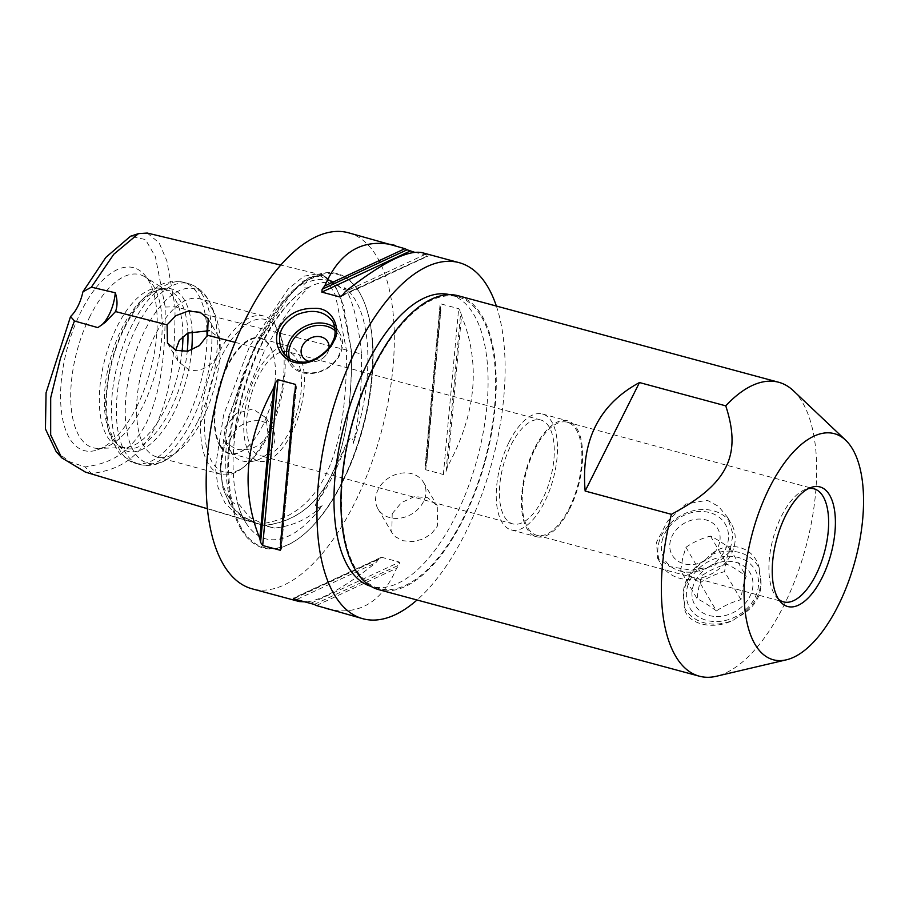 <?xml version="1.0" encoding="UTF-8"?>
<svg xmlns="http://www.w3.org/2000/svg" width="909" height="909" viewBox="0 0 909 909"><rect width="100%" height="100%" fill="white"/><g stroke="black" fill="none" stroke-linecap="round" stroke-linejoin="round"><path stroke-width="0.68" stroke-dasharray="4.54 3.41" d="M658.605 543.696A40.496 32.929 149.7 0 1 691.874 511.074A40.496 32.929 149.7 0 1 731.472 524.084A40.496 32.929 149.7 0 1 734.427 545.366A40.496 32.929 149.7 0 1 731.347 553.933A40.496 32.929 149.7 0 1 696.362 579.01A40.496 32.929 149.7 0 1 661.547 564.978A40.496 32.929 149.7 0 1 658.605 543.696M662.047 541.116A35.133 28.565 149.7 0 1 701.714 511.472A35.133 28.565 149.7 0 1 727.825 542.548A35.133 28.565 149.7 0 1 688.158 572.193A35.133 28.565 149.7 0 1 662.047 541.116M759.594 573.818L759.265 568.398A42.212 34.326 -30.3 0 0 710.065 555.126L705.975 559.342A40.496 32.929 -30.3 0 0 684.091 587.282A40.496 32.929 -30.3 0 0 684.409 602.417L684.17 606.837C685.716 623.801 712.395 631.005 733.358 620.12L738.028 616.893A40.496 32.929 -30.3 0 0 759.924 588.952A40.496 32.929 -30.3 0 0 759.594 573.818C762.094 582.271 761.39 590.543 757.492 598.633C753.368 606.576 746.88 612.666 738.028 616.893M687.09 588.134A37.78 30.724 149.7 0 1 729.757 556.251A37.78 30.724 149.7 0 1 757.833 589.68A37.78 30.724 149.7 0 1 715.167 621.563A37.78 30.724 149.7 0 1 687.09 588.134M684.17 606.837A42.212 34.326 -30.3 0 0 733.358 620.12M716.451 610.928C709.213 605.508 702.771 601.451 697.135 598.758C698.078 589.6 699.816 581.805 702.35 575.374C709.736 570.284 717.917 566.546 726.893 564.171C732.54 566.864 738.972 570.92 746.209 576.34C743.676 582.771 741.937 590.566 740.994 599.713C732.018 602.099 723.837 605.826 716.451 610.928L700.032 582.862C692.772 577.385 686.329 573.329 680.716 570.693L697.135 598.758M716.303 616.507A31.929 25.963 -30.3 0 0 752.357 589.566A31.929 25.963 -30.3 0 0 728.632 561.308A31.929 25.963 -30.3 0 0 692.578 588.248A31.929 25.963 -30.3 0 0 716.303 616.507M740.994 599.713L724.575 571.659C715.565 573.977 707.384 577.715 700.032 582.862M680.716 570.693L682.716 557.956L685.943 547.309L702.35 575.374M719.598 542.378A26.35 21.418 149.7 0 1 689.851 564.603A26.35 21.418 149.7 0 1 670.274 541.287A26.35 21.418 149.7 0 1 700.021 519.062A26.35 21.418 149.7 0 1 719.598 542.378M685.943 547.309C693.294 542.162 701.475 538.423 710.486 536.105C716.087 538.742 722.53 542.798 729.802 548.275L726.575 558.91L724.575 571.659M759.265 568.398C754.697 546.389 728.132 539.185 710.065 555.126M710.486 536.105L726.893 564.171M729.802 548.275L746.209 576.34M458.25 295.766A152.223 69.164 -74.9 0 1 482.077 315.957A152.223 69.164 -74.9 0 1 475.6 491.065A152.223 69.164 -74.9 0 1 378.917 589.702M793.421 390.756A152.223 69.164 -74.9 0 1 805.783 547.252A152.223 69.164 -74.9 0 1 716.36 676.262M705.975 559.342C697.942 564.955 691.885 571.784 687.818 579.828C683.863 587.816 682.727 595.35 684.409 602.417M729.961 551.558L713.963 566.193L691.431 570.216L669.672 566.546L657.446 557.944L656.616 542.082L667.604 521.062L685.67 504.12L707.236 500.245L718.542 506.415L727.359 517.051L733.006 534.219L729.961 551.558M220.353 445.41A59.426 26.997 105.1 0 0 229.647 453.296A59.426 26.997 105.1 0 0 260.894 429.025A59.426 26.997 105.1 0 0 262.599 425.776A59.426 26.997 105.1 0 0 275.416 375.235A59.426 26.997 105.1 0 0 260.622 338.546A59.426 26.997 105.1 0 0 222.875 377.053A59.426 26.997 105.1 0 0 220.353 445.41M291.528 433.593A59.426 26.997 -74.9 0 1 258.576 461.102A59.426 26.997 -74.9 0 1 256.599 373.86A59.426 26.997 -74.9 0 1 289.551 346.352A59.426 26.997 -74.9 0 1 291.528 433.593M251.634 448.523A53.79 24.441 -74.9 0 1 253.918 386.655A53.79 24.441 -74.9 0 1 288.085 351.794A53.79 24.441 -74.9 0 1 297.663 410.095A53.79 24.441 -74.9 0 1 260.042 455.659A53.79 24.441 -74.9 0 1 251.634 448.523M423.424 501.768A26.35 21.418 149.7 0 1 400.664 518.085A26.35 21.418 149.7 0 1 378.019 508.96A26.35 21.418 149.7 0 1 378.11 489.542A26.35 21.418 149.7 0 1 400.858 473.225A26.35 21.418 149.7 0 1 423.514 482.361A26.35 21.418 149.7 0 1 423.424 501.768M392.211 513.665L391.802 532.504L395.574 536.901L403.335 540.775L412.925 541.582L422.855 539.151L431.514 533.697L437.536 525.902L437.274 505.904L427.719 497.7L414.447 496.598L401.437 502.62L392.211 513.665M335.228 330.831A27.52 22.373 149.7 0 1 326.774 368.213A27.52 22.373 149.7 0 1 289.426 358.464M286.926 356.601A29.27 23.804 -30.3 0 0 289.301 363.032A29.27 23.804 -30.3 0 0 314.457 373.179A29.27 23.804 -30.3 0 0 339.739 355.055A29.27 23.804 -30.3 0 0 339.841 333.478A29.27 23.804 -30.3 0 0 335.046 327.979M329.058 347.443A14.635 11.897 149.7 0 1 327.672 352.533A14.635 11.897 149.7 0 1 308.696 361.248M348.306 232.738A184.425 83.787 -74.9 0 1 377.167 257.202A184.425 83.787 -74.9 0 1 369.315 469.339A184.425 83.787 -74.9 0 1 252.191 588.85M496.371 306.06A184.425 83.787 -74.9 0 1 417.026 599.997M325.933 608.757C358.032 616.461 381.587 602.962 396.619 568.261A184.425 83.787 105.1 0 0 399.199 564.955L399.506 562.103L381.882 557.353L378.542 559.376A184.425 83.787 -74.9 0 1 375.974 562.694C345.545 586.703 322.479 599.781 306.799 601.94M414.561 252.27L427.753 255.361A184.425 83.787 105.1 0 0 425.582 254.247L422.049 252.645M342.079 295.652L427.764 255.838L342.807 294.834M426.991 460.806A184.425 83.787 -74.9 0 1 425.401 465.806L425.742 469.76L443.365 474.521L446.046 471.373A184.425 83.787 105.1 0 0 447.637 466.374C476.282 413.765 480.918 363.555 461.533 315.73A184.425 83.787 105.1 0 0 460.772 311.821L458.67 308.685L441.035 303.924L440.126 306.253A184.425 83.787 -74.9 0 1 440.888 310.151C436.411 351.533 431.775 401.755 426.991 460.806L440.888 310.151M509.21 441.797A60.017 27.259 -74.9 0 1 542.491 414.015A60.017 27.259 -74.9 0 1 544.491 502.12A60.017 27.259 -74.9 0 1 511.21 529.902A60.017 27.259 -74.9 0 1 509.21 441.797M569.67 508.915A60.017 27.259 105.1 0 0 567.671 420.81A60.017 27.259 105.1 0 0 534.39 448.603A60.017 27.259 105.1 0 0 536.39 536.696A60.017 27.259 105.1 0 0 569.67 508.915M534.822 449.33A58.551 26.6 -74.9 0 1 567.284 422.231A58.551 26.6 -74.9 0 1 577.715 485.69A58.551 26.6 -74.9 0 1 536.776 535.276A58.551 26.6 -74.9 0 1 534.822 449.33M778.581 599.258A58.551 26.6 -74.9 0 1 776.627 597.338A58.551 26.6 -74.9 0 1 781.57 515.937A58.551 26.6 -74.9 0 1 805.794 489.292A58.551 26.6 -74.9 0 1 808.442 488.61M504.415 516.755A53.79 24.441 105.1 0 0 512.835 523.891A53.79 24.441 105.1 0 0 550.445 478.327A53.79 24.441 105.1 0 0 540.866 420.026A53.79 24.441 105.1 0 0 506.711 454.886A53.79 24.441 105.1 0 0 504.415 516.755M192.129 331.228A84.117 38.212 105.1 0 0 159.439 289.528A84.117 38.212 105.1 0 0 124.635 327.797A84.117 38.212 105.1 0 0 117.545 444.74A84.117 38.212 105.1 0 0 174.073 412.334A84.117 38.212 105.1 0 0 191.663 350.09M202.48 419.094A81.969 37.235 -74.9 0 1 178.346 450.921A81.969 37.235 -74.9 0 1 157.03 457.034A81.969 37.235 -74.9 0 1 144.201 446.171A81.969 37.235 -74.9 0 1 154.303 336.716A81.969 37.235 -74.9 0 1 199.753 298.766A81.969 37.235 -74.9 0 1 215.092 314.775A81.969 37.235 -74.9 0 1 202.48 419.094M90.105 316.127A89.661 40.735 105.1 0 0 70.97 404.63A89.661 40.735 105.1 0 0 98.683 448.387A89.661 40.735 105.1 0 0 105.705 447.035A89.661 40.735 105.1 0 0 142.793 406.232A89.661 40.735 105.1 0 0 150.36 281.585A89.661 40.735 105.1 0 0 144.963 276.893A89.661 40.735 105.1 0 0 90.105 316.127M136.736 406.743A94.729 43.03 105.1 0 0 144.724 275.052A94.729 43.03 105.1 0 0 81.06 311.548A94.729 43.03 105.1 0 0 61.426 411.357A94.729 43.03 105.1 0 0 97.536 449.853A94.729 43.03 105.1 0 0 136.736 406.743M182.027 351.669A81.969 37.235 -74.9 0 1 165.211 409.039A81.969 37.235 -74.9 0 1 124.874 447.569A81.969 37.235 -74.9 0 1 119.761 446.978A81.969 37.235 -74.9 0 1 106.944 436.115A81.969 37.235 -74.9 0 1 117.034 326.661A81.969 37.235 -74.9 0 1 162.484 288.71A81.969 37.235 -74.9 0 1 167.199 290.778A81.969 37.235 -74.9 0 1 182.936 336.375M187.913 333.012A81.969 37.235 105.1 0 0 167.517 290.062A81.969 37.235 105.1 0 0 155.984 290.721A81.969 37.235 105.1 0 0 122.067 328.013A81.969 37.235 105.1 0 0 111.977 437.468A81.969 37.235 105.1 0 0 115.159 441.979A81.969 37.235 105.1 0 0 124.794 448.342A81.969 37.235 105.1 0 0 170.244 410.391A81.969 37.235 105.1 0 0 187.243 351.328M219.842 445.796A59.983 27.247 -74.9 0 1 236.317 351.101A59.983 27.247 -74.9 0 1 275.427 374.962A59.983 27.247 -74.9 0 1 260.769 429.264A59.983 27.247 -74.9 0 1 219.842 445.796M277.824 330.012A79.038 35.906 105.1 0 0 209.07 390.859A79.038 35.906 105.1 0 0 244.816 466.26A79.038 35.906 105.1 0 0 280.256 334.978A79.038 35.906 105.1 0 0 277.824 330.012M219.83 350.919A81.969 37.235 -74.9 0 1 263.701 316.025A81.969 37.235 -74.9 0 1 276.529 326.899A81.969 37.235 -74.9 0 1 279.052 332.035A81.969 37.235 -74.9 0 1 267.95 433.218L264.849 439.411A81.969 37.235 -74.9 0 1 242.305 468.18A81.969 37.235 -74.9 0 1 220.978 474.305A81.969 37.235 -74.9 0 1 208.15 463.431A81.969 37.235 -74.9 0 1 216.728 357.112L219.83 350.919L219.194 337.637L209.411 330.66M216.728 357.112C209.434 367.497 200.275 371.804 189.254 370.043L178.266 361.566L175.687 350.26M267.95 433.218L266.132 417.89L252.838 408.948L236.158 413.595L224.909 427.605L225.193 441.819L235.363 448.91C246.896 451.523 256.724 448.353 264.849 439.411M272.7 446.717A23.714 19.282 149.7 0 1 252.225 461.397A23.714 19.282 149.7 0 1 231.84 453.182A23.714 19.282 149.7 0 1 231.909 435.706A23.714 19.282 149.7 0 1 252.395 421.026A23.714 19.282 149.7 0 1 272.78 429.241A23.714 19.282 149.7 0 1 272.7 446.717M264.314 525.516L257.622 523.857L239.533 514.744L229.432 503.643L222.455 486.713L220.376 464.613L224.625 432.002L242.908 374.917L254.69 347.397L283.233 302.163L303.276 281.029L322.479 275.097L335.216 285.631L343.625 305.867L351.533 351.317C351.942 368.293 351.772 444.24 326.57 484.202C305.015 521.175 272.814 524.402 264.314 525.516L252.611 522.334L236.613 514.778L225.068 503.086L218.001 487.258L215.399 467.294L223.614 414.97L249.702 346.113L288.176 288.994L303.947 276.188L317.4 273.882L327.376 280.597L335.535 295.527L346.431 350.033C347.443 459.409 318.4 517.403 259.304 524.016L85.537 472.146M254.69 347.397L235.067 342.341M327.717 341.75L327.717 341.75A14.635 11.897 149.7 0 1 327.672 352.544A14.635 11.897 149.7 0 1 315.025 361.6A14.635 11.897 149.7 0 1 302.447 356.533L302.447 356.533M101.876 324.843A29.27 13.294 -74.9 0 1 100.535 325.979A29.27 13.294 -74.9 0 1 97.842 327.615M56.119 451.534L69.811 461.806L85.151 466.942C104.308 464.067 127.703 458.25 146.304 423.094C163.825 386.109 165.143 342.557 165.222 307.049L155.382 256.702L145.474 239.567L130.532 236.238M147.269 233.068L159.177 242.885L166.892 260.974L175.051 306.776C174.88 342.807 174.017 387.189 155.087 427.503C134.805 465.499 110.921 470.532 91.502 473.623L85.151 466.942M165.222 307.049L175.051 306.776L351.533 351.317M233.852 439.058C233.988 433.854 232.749 432.014 230.147 433.57L226.739 440.036C217.876 463.658 218.933 483.281 229.92 498.893C232.42 503.666 238.942 506.188 237.26 502.222A132.612 60.244 105.1 0 0 246.078 523.084A132.612 60.244 105.1 0 0 322.172 505.699C314.207 510.676 314.639 504.37 317.014 502.461C325.57 487.678 335.194 468.453 345.886 444.796L350.669 437.456C352.76 438.377 353.578 440.501 353.147 443.831A132.612 60.244 105.1 0 0 344.716 287.687L344.238 289.71L342.409 289.232L337.239 284.631L323.184 275.438L313.366 276.188L305.185 283.324C300.936 286.926 305.39 289.926 310.333 286.29A132.612 60.244 105.1 0 0 309.935 286.494A132.612 60.244 105.1 0 0 261.281 344.159A132.612 60.244 105.1 0 0 233.852 439.058C238.76 414.436 249.089 384.814 264.803 350.192L254.736 347.465L228.42 417.14L220.467 469.817L223.375 489.792L230.863 505.529L242.942 517.016L259.61 524.254L264.337 525.368C323.434 518.766 352.476 460.772 351.465 351.385L340.705 297.243L332.66 282.267L322.843 275.347L309.344 277.359L293.493 290.051L254.736 347.465M322.172 505.699C309.367 518.494 293.448 525.959 274.416 528.084L264.337 525.368M274.416 528.084L269.689 526.97L250.123 517.698L237.26 502.222M344.716 287.687C352.601 299.504 358.203 321.638 361.532 354.112L351.465 351.385M361.532 354.112C361.862 389.347 359.066 419.254 353.147 443.831M340.932 288.142C336.466 284.449 328.342 278.268 310.253 286.335L310.333 286.29C297.425 297.266 282.256 318.559 264.803 350.192M240.999 529.106A142.065 64.539 105.1 0 0 300.186 537.355A142.065 64.539 105.1 0 0 363.873 301.39A142.065 64.539 105.1 0 0 261.951 332.762A142.065 64.539 105.1 0 0 240.999 529.106M447.637 466.374L461.533 315.73M425.582 254.247L345.386 291.516M316.412 605.53L396.619 568.261M297.129 599.326L375.974 562.694M481.588 316.934A151.053 68.629 -74.9 0 1 475.157 490.69A151.053 68.629 -74.9 0 1 379.223 588.577A151.053 68.629 -74.9 0 1 355.589 568.534A151.053 68.629 -74.9 0 1 362.021 394.779A151.053 68.629 -74.9 0 1 457.954 296.902A151.053 68.629 -74.9 0 1 481.588 316.934M449.648 294.664A151.053 68.629 -74.9 0 1 450.398 294.857A151.053 68.629 -74.9 0 1 474.032 314.889A151.053 68.629 -74.9 0 1 467.601 488.644A151.053 68.629 -74.9 0 1 371.667 586.532A151.053 68.629 -74.9 0 1 370.929 586.328M206.922 330.081A93.684 42.564 105.1 0 0 183.663 282.301A93.684 42.564 105.1 0 0 131.725 325.661A93.684 42.564 105.1 0 0 134.839 463.181A93.684 42.564 105.1 0 0 186.777 419.81A93.684 42.564 105.1 0 0 207.047 336.228M136.611 326.99A93.684 42.564 105.1 0 0 139.736 464.499A93.684 42.564 105.1 0 0 191.674 421.128A93.684 42.564 105.1 0 0 188.561 283.619A93.684 42.564 105.1 0 0 136.611 326.99M197.787 421.333A90.252 40.996 105.1 0 0 211.683 306.481A90.252 40.996 105.1 0 0 144.747 330.626A90.252 40.996 105.1 0 0 127.374 433.9A90.252 40.996 105.1 0 0 171.222 456.375A90.252 40.996 105.1 0 0 197.787 421.333M226.739 440.036A133.157 60.494 105.1 0 0 229.92 498.893M337.239 284.631A133.157 60.494 105.1 0 0 305.185 283.324M317.014 502.461A133.157 60.494 105.1 0 0 345.886 444.796M259.224 339.864A141.44 64.255 105.1 0 0 241.805 528.731A141.44 64.255 105.1 0 0 300.72 536.935A141.44 64.255 105.1 0 0 364.134 302.015A141.44 64.255 105.1 0 0 359.771 293.152A141.44 64.255 105.1 0 0 259.224 339.864M446.046 471.373L460.772 311.821M443.365 474.521L458.67 308.685M425.742 469.76L441.035 303.924M425.401 465.806L440.126 306.253M295.948 388.404L281.233 547.957M294.959 391.484L280.745 545.57M314.253 604.417L399.199 564.955M311.219 603.133L399.506 562.103M293.596 598.372L381.882 557.353M294.243 598.542L378.542 559.376M657.434 557.944L661.547 564.978M727.359 517.051L731.472 524.084M289.551 346.352L260.622 338.546M258.576 461.102L229.647 453.296M378.019 508.96L391.79 532.504M423.514 482.361L437.274 505.904M282.529 351.465L289.301 363.032M332.978 321.763L339.841 333.478M511.21 529.902L536.39 536.696M542.491 414.015L567.671 420.81M776.627 597.338L780.388 601.69M805.794 489.292L811.237 487.417M536.776 535.276L783.513 601.883M567.284 422.231L814.032 488.826M178.346 450.921L171.222 456.375C161.041 464.294 150.542 467.01 139.736 464.499L134.839 463.181L120.897 454.807L116.886 449.921L109.375 433.593C106.205 422.39 105.092 409.573 106.046 395.142C107.83 370.986 114.045 348.033 124.692 326.308C131.112 313.48 138.475 303.049 146.803 295.027L157.53 286.789C163.995 282.085 172.699 280.586 183.663 282.301L188.561 283.619C199.162 286.903 206.877 294.516 211.683 306.481L215.092 314.775M150.36 281.585L144.724 275.052M105.705 447.035L97.536 449.853M167.199 290.778L144.963 276.893M124.874 447.569L98.683 448.387M115.159 441.979L117.545 444.74M155.984 290.721L159.439 289.528M167.517 290.062L162.484 288.71M124.794 448.342L119.761 446.978M540.866 420.026L288.085 351.794M512.835 523.891L260.042 455.659M280.256 334.978L279.052 332.035M244.816 466.26L242.305 468.18M263.701 316.025L199.753 298.766M220.978 474.305L157.03 457.034M167.483 343.136L178.266 361.577M208.195 318.82L219.205 337.637M225.193 441.819L231.84 453.182M266.132 417.879L272.78 429.241M207.411 508.756L252.645 522.345M105.239 322.377L100.535 325.979M322.479 275.097L280.745 265.087M259.61 524.254L269.689 526.97M246.078 523.084C237.363 509.267 233.022 488.769 233.045 461.602C234.022 420.924 243.703 381.598 262.122 343.613C277.12 314.469 293.062 295.425 309.935 286.494M300.186 537.355L300.72 536.935C321.479 520.414 338.932 494.223 353.078 458.363C364.589 428.332 371.179 398.119 372.838 367.713C374.099 341.534 371.19 319.638 364.134 302.015L363.873 301.39M257.622 523.834L252.611 522.334M440.024 304.969L425.026 467.578M340.659 296.652L428.355 255.906M281.324 549.241L296.323 386.632M380.689 557.558L292.993 598.304M457.954 296.902L450.398 294.857M379.223 588.577L371.667 586.532"/><path stroke-width="1.36" d="M786.387 659.82L716.36 676.262A152.223 69.164 -74.9 0 1 699.351 676.194L378.917 589.702A152.223 69.164 -74.9 0 1 355.101 569.511A152.223 69.164 -74.9 0 1 361.577 394.415A152.223 69.164 -74.9 0 1 458.25 295.766L778.683 382.257A152.223 69.164 -74.9 0 1 793.421 390.756L845.665 440.206A117.102 53.199 -74.9 0 1 852.642 449.194A117.102 53.199 -74.9 0 1 852.21 570.727A117.102 53.199 -74.9 0 1 786.387 659.82A117.102 53.199 -74.9 0 1 754.97 644.231A117.102 53.199 -74.9 0 1 765.128 496.916A117.102 53.199 -74.9 0 1 845.665 440.206M699.351 676.194A152.223 69.164 -74.9 0 1 675.535 656.003A152.223 69.164 -74.9 0 1 671.421 514.324L585.146 491.042C580.885 440.638 598.997 404.471 639.47 382.553L725.746 405.846A152.223 69.164 -74.9 0 1 778.683 382.257M289.426 358.464A27.52 22.373 149.7 0 1 291.414 342.75A27.52 22.373 149.7 0 1 335.228 330.831M335.046 327.979A29.27 23.804 -30.3 0 0 289.392 341.466A29.27 23.804 -30.3 0 0 286.926 356.601M332.262 342.261C330.387 348.988 314.139 363.611 301.595 362.043C292.982 361.634 286.551 357.976 282.29 351.079C275.791 335.876 280.79 323.695 297.288 314.525C312.696 308.708 324.547 311.037 332.842 321.513C336 329.751 335.807 336.671 332.262 342.261L333.433 341.704C341.841 330.819 333.342 306.799 314.116 308.39C298.8 308.083 287.267 314.332 279.529 327.149C270.802 343.329 282.335 363.373 300.413 363.089C313.855 364.77 331.387 348.999 333.433 341.704M308.696 361.248A14.635 11.897 149.7 0 1 302.447 356.533A14.635 11.897 149.7 0 1 309.071 338.864A14.635 11.897 149.7 0 1 327.717 341.75A14.635 11.897 149.7 0 1 329.058 347.443M306.799 601.94L299.3 601.565L252.191 588.85A184.425 83.787 -74.9 0 1 223.33 564.398A184.425 83.787 -74.9 0 1 231.181 352.249A184.425 83.787 -74.9 0 1 348.306 232.738L404.937 248.68A184.425 83.787 -74.9 0 1 407.107 249.793L414.561 252.27M417.026 599.997A184.425 83.787 -74.9 0 1 362.975 618.756A184.425 83.787 -74.9 0 1 334.114 594.293A184.425 83.787 -74.9 0 1 341.966 382.155A184.425 83.787 -74.9 0 1 459.09 262.644A184.425 83.787 -74.9 0 1 487.951 287.096A184.425 83.787 -74.9 0 1 496.371 306.06M299.3 601.565L295.766 599.963A184.425 83.787 -74.9 0 1 293.596 598.849L314.253 604.417A184.425 83.787 105.1 0 0 316.412 605.53L362.975 618.756M294.243 598.542L293.596 598.372M273.711 387.836A184.425 83.787 -74.9 0 1 275.302 382.837L277.984 379.689L295.607 384.45L295.948 388.404A184.425 83.787 105.1 0 0 294.357 393.404C289.585 452.455 284.949 502.677 280.461 544.059A184.425 83.787 105.1 0 0 281.233 547.957L280.313 550.286L262.69 545.525L260.588 542.389A184.425 83.787 -74.9 0 1 259.815 538.48C240.43 490.655 245.066 440.445 273.711 387.836L259.815 538.48M459.09 262.644L422.049 252.645C407.664 249.725 382.11 262.678 345.386 291.516A184.425 83.787 105.1 0 0 342.807 294.834L339.466 296.857L321.843 292.107L322.161 289.255A184.425 83.787 -74.9 0 1 324.74 285.949C339.761 251.248 363.327 237.749 395.415 245.453M585.146 491.042L639.47 382.553M725.746 405.846C742.039 455.511 727.654 484.236 671.421 514.324M808.442 488.61A58.551 26.6 -74.9 0 1 814.032 488.826A58.551 26.6 -74.9 0 1 815.975 574.772A58.551 26.6 -74.9 0 1 783.513 601.883A58.551 26.6 -74.9 0 1 778.581 599.258M822.009 577.829A61.926 28.134 105.1 0 0 834.848 512.585A61.926 28.134 105.1 0 0 811.237 487.417A61.926 28.134 105.1 0 0 776.65 539.378A61.926 28.134 105.1 0 0 780.388 601.69A61.926 28.134 105.1 0 0 822.009 577.829M191.663 350.09A84.117 38.212 105.1 0 0 192.129 331.228M182.936 336.375A81.969 37.235 -74.9 0 1 182.027 351.669M187.243 351.328A81.969 37.235 105.1 0 0 187.913 333.012M175.687 350.26L179.266 340.443L187.731 333.103L209.411 330.66M207.513 335.251L199.48 345.545L187.822 351.215L175.937 350.363L167.483 343.136L167.074 324.843L175.789 315.707L188.118 311.117L200.173 312.298L208.195 318.82L207.513 335.251L235.067 342.341M167.074 324.843L115.523 311.571L105.239 322.377L97.842 327.615L74.436 320.979L70.561 316.502A29.27 13.294 105.1 0 0 82.924 291.823L91.366 287.176L115.284 292.778A29.27 13.294 -74.9 0 1 101.876 324.843M85.537 472.146L61.71 457.806L50.677 434.968L50.699 397.756L60.551 358.021L74.447 320.968M302.447 356.533A14.635 11.897 149.7 0 1 302.492 345.75A14.635 11.897 149.7 0 1 315.139 336.682A14.635 11.897 149.7 0 1 327.717 341.75M115.284 292.778C117.5 299.652 117.579 305.913 115.523 311.571M91.366 287.176L113.818 254.213L138.498 233.624L130.532 236.238L105.864 257.361L82.924 291.823M70.561 316.502L46.052 392.847L45.45 428.98L56.119 451.534L61.71 457.806M138.498 233.624L147.269 233.056L280.745 265.087M404.937 248.68L324.74 285.949M294.357 393.404L280.461 544.059M295.766 599.963L297.129 599.326M370.929 586.328A151.053 68.629 -74.9 0 1 348.033 566.5A151.053 68.629 -74.9 0 1 354.169 393.529A151.053 68.629 -74.9 0 1 449.648 294.664M207.047 336.228A93.684 42.564 105.1 0 0 206.922 330.081M342.079 295.652L339.466 296.857M410.129 251.077L321.843 292.107M407.107 249.793L322.161 289.255M295.607 384.45L294.959 391.484M280.745 545.57L280.313 550.286M277.984 379.689L262.69 545.525M275.302 382.837L260.588 542.389M85.105 472.01L207.411 508.756"/></g></svg>
